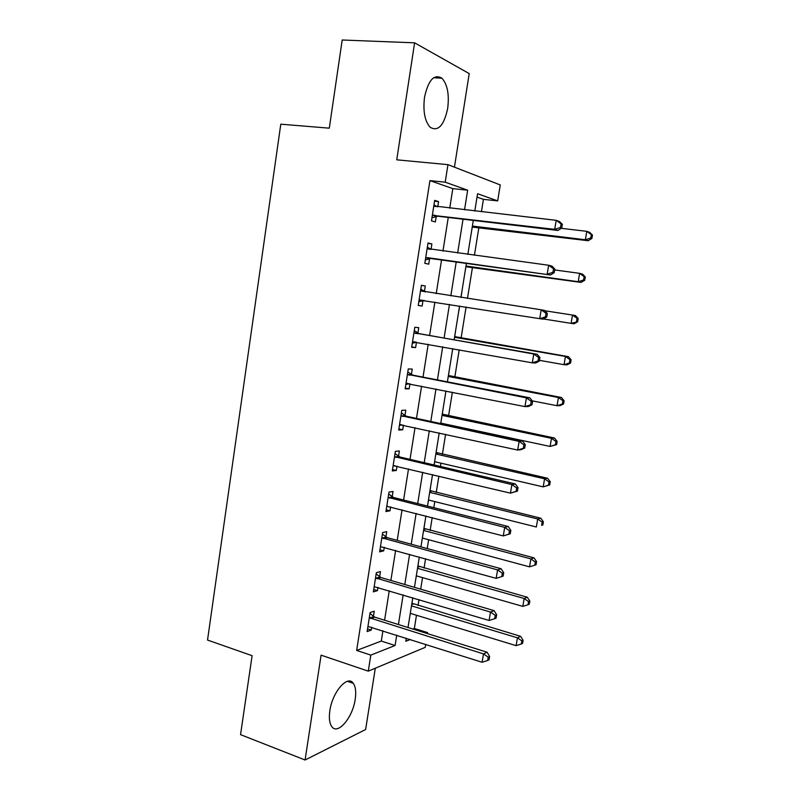 <?xml version="1.0" encoding="UTF-8"?>
<svg xmlns="http://www.w3.org/2000/svg" width="800" height="800" viewBox="0 0 800 800"><rect width="100%" height="100%" fill="white"/><g stroke="black" fill="none" stroke-linecap="round" stroke-linejoin="round"><path stroke-width="1.2" d="M355.21 699.28C356.27 692.01 355.63 686.69 353.29 683.32C347.7 674.48 332.37 691.91 329.85 710.73C328.83 717.92 329.45 723.17 331.71 726.5C337.62 735.59 352.8 717.5 355.21 699.28M447.68 108.45C449.39 94.55 447.47 84.46 441.93 78.2C434.13 73.67 428.32 80.02 424.52 97.25C422.89 111.16 424.77 121.16 430.15 127.26C438.11 131.88 443.95 125.61 447.68 108.45M412.88 629.05L414.35 628.49L427.64 632.63L427.48 633.61M425.73 644.36L425.25 647.33L368.28 671.15L370.8 655.11L395.08 645.51L396.73 635.15M454.44 167.17L469.22 73.6L414.61 42.83L342.2 40L329.3 128.17L280.79 124.19L207.53 640.05L252.1 655.69L240.55 734.65L305.08 760L365.63 729.51L375.31 668.21M449.73 208.17L452.82 188.63L429.93 180.62L445.2 182.18L447.96 164.65L500.27 184.95L497.68 200.89L477.57 193.72L474.8 211.04M481.42 211.79L483.42 199.34L497.68 200.89M414.35 628.49L416.48 615.24M418.05 605.5L419 599.6M420.68 589.16L422.54 577.62M424.07 568.09L425.57 558.75M427.21 548.57L428.64 539.73M430.13 530.43L432.2 517.59M433.8 507.67L434.78 501.58M436.24 492.5L438.88 476.11M440.43 466.46L440.96 463.16M442.38 454.31L445.6 434.33M448.57 415.85L452.38 392.22M454.81 377.13L459.21 349.79M461.08 338.13L466.09 307.03M467.47 298.44L472.49 267.23M474.42 255.28L478.9 227.45M483.42 199.34L477.03 197.11M471.4 232.21L472.29 227.05M468.15 252.87L467.9 254.41M465.05 271.84L465.93 266.71M461.82 292.35L461 297.44M458.8 311.2L459.62 306.09M455.47 331.54L454.72 336.63M452.53 350.27L452.79 348.64M449.23 370.48L448.48 375.52M443.03 409.14L442.29 414.15M436.87 447.53L436.14 452.5M434.14 464.99L434.66 461.7M430.76 485.66L430.03 490.59M427.9 503.85L428.52 500.01M424.69 523.52L423.97 528.41M421.79 541.6L422.42 538.06M418.66 561.12L417.94 565.98M415.78 579.08L416.36 575.84M412.67 598.47L411.96 603.29M409.81 616.3L410.34 613.37M429.93 180.62L356.66 650.43L381.3 641.06L382.92 630.77M384.59 620.22L389.25 590.75M390.88 580.45L395.62 550.43M397.21 540.38L402.04 509.81M403.59 500.02L408.51 468.89M410.02 459.36L415.03 427.66M416.49 418.4L421.6 386.12M423.02 377.13L428.21 344.26M429.59 335.55L434.88 302.09M436.22 293.62L441.55 259.91M442.95 251.06L448.26 217.45M437.72 206.8L438.54 201.6L434.68 200.36L431.47 220.86L435.34 221.96L436.21 216.45M431.03 249.43L431.89 243.94L428.01 242.99L424.82 263.33L428.72 264.15L429.57 258.68M424.44 291.42L425.29 285.97L421.38 285.29L418.22 305.48L422.14 306.03L422.99 300.6M417.89 333.09L418.74 327.68L414.8 327.27L411.66 347.31L415.62 347.6L416.46 342.21M411.4 374.45L412.24 369.09L408.28 368.94L405.16 388.83L409.14 388.85L409.93 383.8M404.95 415.51L405.79 410.19L401.8 410.3L398.71 430.04L402.71 429.81L403.44 425.13M398.55 456.27L399.38 450.98L395.37 451.35L392.3 470.95L396.33 470.46L397 466.15M392.2 496.72L393.03 491.48L388.99 492.1L385.94 511.55L389.99 510.81L390.61 506.86M385.9 536.88L386.72 531.67L382.65 532.55L379.63 551.86L383.7 550.86L384.27 547.28M379.64 576.75L380.45 571.58L376.36 572.7L373.36 591.87L377.46 590.63L377.97 587.39M373.43 616.33L374.23 611.19L370.12 612.55L367.14 631.58L371.26 630.1L371.72 627.22M368.28 671.15L321.09 655.16L305.08 760M356.66 650.43L370.8 655.11M414.61 42.83L396.74 159.82L447.96 164.65M406.3 638.19L405.81 641.26L410.33 639.47M426.19 633.2L427.64 632.63M473.29 220.42L467.84 254.4M466.41 263.35L460.94 297.43M459.57 306L454.14 339.82M452.73 348.63L447.4 381.86M445.95 390.94L440.72 423.57M439.21 432.93L434.08 464.98M432.53 474.6L427.49 506.07M425.9 515.96L420.95 546.86M419.32 557.01L414.45 587.34M412.79 597.75L408.01 627.53M464.53 209.86L467.66 190.19L445.2 182.18M398.42 624.54L403.15 594.89M404.8 584.52L409.61 554.32M411.23 544.21L416.13 513.44M417.7 503.59L422.7 472.26M424.22 462.68L429.31 430.77M430.8 421.45L435.98 388.97M437.42 379.92L442.69 346.84M444.09 338.07L449.46 304.4M450.82 295.87L456.22 261.95M457.65 253.03L463.04 219.2M452.82 188.63L467.66 190.19M381.3 641.06L395.08 645.51M434.56 201.15L438.54 201.6M427.94 243.42L431.89 243.94M421.37 285.38L425.29 285.97M418.23 305.4L422.14 306.03M411.73 346.89L415.62 347.6M405.28 388.08L409.14 388.85M398.88 428.96L402.71 429.81M392.52 469.54L396.33 470.46M386.21 509.82L389.99 510.81M379.95 549.81L383.7 550.86M373.73 589.51L377.46 590.63M367.55 628.92L371.26 630.1M433.9 215.07L437.76 216.21L557.95 230.45L554.7 229.35L432.34 215.31M560.47 227.49L554.7 229.35L556.21 220.33L559.45 221.5L562.37 224.35L561.08 223.89L560.47 227.49L561.76 227.94L562.37 224.35M433.81 205.93L556.21 220.33L561.08 223.89M437.76 216.21L431.95 217.79M433.98 204.85L437.02 206.72M557.95 230.45L561.76 227.94M472.22 227.07L588.21 240.72L585.36 239.76L586.79 231.33L561.18 228.32M472.38 226.07L585.36 239.76L590.76 238.02L591.9 238.41L592.47 235.05L591.34 234.65L590.76 238.02M591.34 234.65L586.79 231.33L589.64 232.35L592.47 235.05M591.9 238.41L588.21 240.72M427.23 257.61L550.46 274.99L425.68 257.82M552.93 272.35L547.17 274.19L548.67 265.25L551.96 266.11L554.83 269.11L553.53 268.77L552.93 272.35L554.23 272.67L554.83 269.11M427.14 248.51L548.67 265.25L553.53 268.77M431.12 258.47L425.35 259.94M427.36 247.09L431.08 249.46M550.46 274.99L554.23 272.67M546.76 317.05L547.36 313.51L546.04 313.3L545.44 316.85L546.76 317.05L543.04 319.18L419.07 300.01M545.44 316.85L539.71 318.68L541.2 309.81L544.52 310.37L547.36 313.51M420.52 290.77L541.2 309.81L546.04 313.3M424.14 300.39L418.8 301.77M420.8 289.02L425.39 291.95M539.35 361.08L539.94 357.57L538.61 357.48L538.01 361L539.35 361.08L535.67 363.01L532.31 362.82L412.51 341.88M538.01 361L532.31 362.82L533.79 354.02L537.14 354.27L419.29 333.75L414.28 330.63M413.95 332.71L533.79 354.02L538.61 357.48M416.55 342.18L412.29 343.29M539.94 357.57L537.14 354.27M465.86 266.73L581.08 282.41L578.2 281.71L579.62 273.34L554.69 269.95M465.98 266.04L578.2 281.71L583.59 279.98L584.73 280.27L585.3 276.93L584.16 276.64L583.59 279.98M584.16 276.64L579.62 273.34L582.5 274.1L585.3 276.93M584.73 280.27L581.08 282.41M543.4 318.97L571.09 323.35L572.51 315.05L544.9 310.78M577.62 321.82L574.01 323.79L571.09 323.35L577.62 321.82L578.19 318.5L577.03 318.32L576.46 321.64M577.03 318.32L572.51 315.05L575.42 315.54L578.19 318.5M539.47 360.35L564.04 364.69L565.45 356.44L568.39 356.67L454.66 336.59M569.95 359.68L569.39 362.98L570.56 363.05L571.12 359.77L569.95 359.68L565.45 356.44L454.55 337.27M570.56 363.05L567 364.86L564.04 364.69L569.39 362.98M568.39 356.67L571.12 359.77M532 404.76L532.58 401.28L531.23 401.3L530.65 404.79L532 404.76L528.37 406.51L524.96 406.6L406 383.45M530.65 404.79L524.96 406.6L526.43 397.87L529.82 397.84L412.79 375.14L407.81 371.94M407.43 374.34L526.43 397.87L531.23 401.3M409.27 383.67L405.84 384.5M532.58 401.28L529.82 397.84M532.26 400.88L557.04 405.71L558.44 397.53L561.42 397.5L448.43 375.49M562.93 400.75L562.37 404.02L563.55 403.99L564.11 400.72L562.93 400.75L558.44 397.53L448.27 376.45M563.55 403.99L560.03 405.63L557.04 405.71L562.37 404.02M561.42 397.5L564.11 400.72M524.7 448.1L525.28 444.65L523.92 444.79L523.34 448.25L524.7 448.1L521.11 449.67L517.68 450.05L399.54 424.7M523.34 448.25L517.68 450.05L519.13 441.39L522.56 441.06L406.33 416.22L401.39 412.94M400.96 415.66L519.13 441.39L523.92 444.79M402.05 424.83L399.43 425.41M525.28 444.65L522.56 441.06M440.79 423.11L550.09 446.44L551.48 438.32L554.49 438.03L442.23 414.11M555.96 441.5L555.4 444.75L556.6 444.62L557.15 441.38L555.96 441.5L551.48 438.32L442.03 415.36M556.6 444.62L550.09 446.44L555.4 444.75M554.49 438.03L557.15 441.38M517.46 491.1L518.04 487.67L516.66 487.93L516.09 491.36L517.46 491.1L510.45 493.15L393.13 465.64M516.09 491.36L510.45 493.15L511.89 484.56L515.35 483.95L399.92 457L395.01 453.63M394.53 456.67L511.89 484.56L516.66 487.93M394.89 465.64L393.07 466.02M518.04 487.67L515.35 483.95M434.6 461.69L543.2 486.87L544.57 478.8L547.62 478.27L436.08 452.46M549.03 481.96L548.48 485.19L549.69 484.96L550.25 481.74L549.03 481.96L544.57 478.8L435.84 453.99M549.69 484.96L543.2 486.87L548.48 485.19M547.62 478.27L550.25 481.74M510.28 533.77L510.85 530.37L509.46 530.73L508.89 534.14L510.28 533.77L503.28 535.92L386.76 506.28M508.89 534.14L503.28 535.92L504.71 527.39L508.2 526.5L393.56 497.48L388.68 494.03M388.16 497.38L504.71 527.39L509.46 530.73M387.59 506.17L386.76 506.33M510.85 530.37L508.2 526.5M428.46 500L536.35 527L537.71 518.99L540.79 518.21L429.98 490.55M542.16 522.13L541.62 525.33L542.84 525L543.39 521.81L542.16 522.13L537.71 518.99L429.69 492.36M542.84 525L541.62 525.33M540.79 518.21L543.39 521.81M381.83 537.79L497.58 569.9L496.16 578.36L380.44 546.63M382.4 534.14L387.25 537.66L501.11 568.73L497.58 569.9L502.32 573.21L501.75 576.59L503.16 576.1L503.72 572.73L502.32 573.21M503.72 572.73L501.11 568.73M496.16 578.36L501.75 576.59M422.36 538.04L529.55 566.84L530.91 558.89L534.01 557.87L423.91 528.37M535.34 562L534.8 565.18L536.04 564.75L536.58 561.58L535.34 562L530.91 558.89L423.58 530.46M534.8 565.18L529.55 566.84M534.01 557.87L536.58 561.58M375.55 577.9L490.5 612.07L489.1 620.46L374.17 586.68M376.16 573.95L380.98 577.55L494.07 610.63L490.5 612.07L495.23 615.35L494.66 618.71L496.08 618.11L496.65 614.76L495.23 615.35M496.65 614.76L494.07 610.63M489.1 620.46L494.66 618.71M416.3 575.83L522.8 606.38L524.15 598.5L527.29 597.23L417.89 565.94M528.57 601.58L528.03 604.74L529.28 604.21L529.82 601.07L528.57 601.58L524.15 598.5L417.51 568.29M528.03 604.74L522.8 606.38M527.29 597.23L529.82 601.07M369.31 617.72L483.49 653.92L482.09 662.25L367.94 626.43M369.97 613.47L374.76 617.15L487.08 652.21L483.49 653.92L488.2 657.17L487.63 660.5L489.07 659.8L489.63 656.48L488.2 657.17M489.63 656.48L487.08 652.21M482.09 662.25L487.63 660.5M410.28 613.35L516.11 645.65L517.44 637.82L520.61 636.32L411.91 603.24M521.85 640.88L521.31 644.01L522.58 643.39L523.11 640.27L521.85 640.88L517.44 637.82L411.48 605.87M521.31 644.01L516.11 645.65M520.61 636.32L523.11 640.27M434.16 206.14L435.45 206.54M432.75 215.18L436.61 216.32M473.78 226.83L472.33 226.41M427.49 248.73L429.94 249.31M426.09 257.7L429.98 258.56M420.87 291L424.78 291.64M419.47 299.9L423.39 300.49M414.3 332.95L418.24 333.32M415.36 333.38L419.29 333.75M412.91 341.78L415.47 341.99M467.41 266.52L465.95 266.2M456.05 337.26L454.58 337.12M407.77 374.58L411.74 374.69M408.82 375.03L412.79 375.14M406.4 383.35L407.74 383.37M449.81 376.17L448.32 376.13M401.3 415.91L405.29 415.76M402.34 416.38L406.33 416.22M399.94 424.61L400.8 424.57M443.61 414.81L442.11 414.87M394.87 456.92L398.89 456.52M395.91 457.41L399.92 457M437.45 453.19L435.94 453.34M388.49 497.64L392.54 496.98M389.52 498.14L393.56 497.48M431.33 491.3L429.82 491.55M382.16 538.05L386.23 537.14M383.19 538.57L387.25 537.66M425.26 529.14L423.73 529.48M375.88 578.17L379.97 577.02M376.89 578.71L380.98 577.55M419.23 566.73L417.69 567.16M369.64 617.99L373.75 616.6M370.65 618.55L374.76 617.15M413.24 604.06L411.69 604.58M353.29 683.32L347.49 681.31M441.93 78.2L433.62 77.75"/></g></svg>
